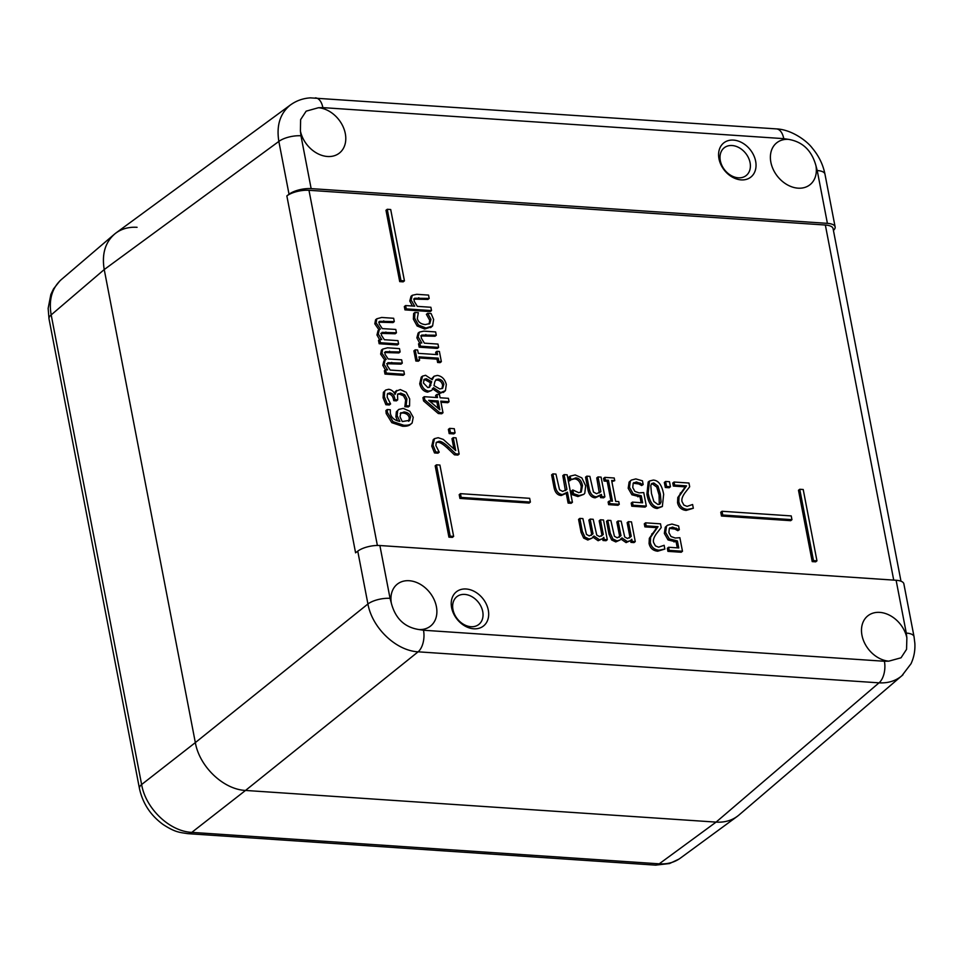 <?xml version="1.0" encoding="UTF-8"?>
<svg xmlns="http://www.w3.org/2000/svg" width="963" height="963" viewBox="0 0 963 963"><rect width="100%" height="100%" fill="white"/><g stroke="black" fill="none" stroke-linecap="round" stroke-linejoin="round"><path stroke-width="1.44" d="M414.487 298.41L414.126 301.094L417.304 306.354L430.882 307.269L431.52 310.58L406.23 308.882L405.592 305.56L414.728 306.174L411.045 300.023L412.296 295.28L416.75 294.305L428.547 295.099L429.185 298.422L414.668 298.241M413.621 299.096L427.921 299.433L429.185 298.422M412.417 306.017L409.781 301.022L411.032 296.279L412.296 295.28M431.52 310.58L430.256 311.591L404.966 309.881L404.328 306.559L405.592 305.56M404.966 309.881L406.23 308.882M432.58 325.939L425.947 328.01L418.387 324.988L414.644 318.175L414.921 312.457L418.351 312.686L417.328 318.416C418.123 322.039 420.783 324.098 425.285 324.591L429.787 323.592L430.979 319.331L427.656 313.312L431.087 313.541L433.639 319.451L432.58 325.939L430.593 327.661M429.089 324.025L429.715 320.342L426.392 314.311L427.656 313.312M426.428 314.504L427.692 313.505M431.316 326.939L424.683 329.021L417.123 325.988L413.38 319.174L413.645 313.457L414.921 312.457M421.577 335.22L421.216 337.917L424.394 343.165L437.972 344.08L438.61 347.402L420.446 346.186L419.808 342.864L421.818 342.997L418.135 336.845L419.387 332.103L423.84 331.128L435.637 331.922L436.275 335.244L421.758 335.064M420.711 335.918L435.011 336.243L436.275 335.244M419.639 342.997L416.871 337.844L418.123 333.102L419.387 332.103M438.61 347.402L437.346 348.413L419.182 347.186L418.532 343.863L419.808 342.864M419.182 347.186L420.446 346.186M439.405 351.471L441.355 361.655L438.887 361.486L438.237 358.14L418.965 356.852L419.615 360.186L417.135 360.03L415.185 349.846L417.653 350.014L418.291 353.349L437.575 354.649L436.925 351.302L439.405 351.471M419.182 357.947L436.973 359.151L437.623 362.485L440.091 362.654L441.355 361.655M436.095 354.553L435.661 352.314L436.925 351.302M419.615 360.186L418.351 361.197L415.872 361.029L413.909 350.845L415.185 349.846M415.872 361.029L417.135 360.03M436.973 359.151L438.237 358.14M437.623 362.485L438.887 361.486M423.383 382.961L424.274 379.29L426.32 378.736L431.677 381.685L429.727 387.078L427.825 387.571L423.383 382.961M429.053 387.439L430.413 382.684L425.056 379.747L423.72 379.904M429.618 386.295L430.882 385.296M430.413 382.684L431.677 381.685M434.795 381.878L436.083 379.566L438.358 379.073C441.331 379.422 443.161 381.155 443.871 384.273L442.679 388.233L439.778 388.98L434.024 385.633L434.795 381.878M441.993 388.643L442.607 385.272C441.897 382.155 440.067 380.421 437.094 380.072L435.529 380.204M445.436 390.641L440.705 392.555L433.506 387.68L431.761 390.412L428.884 391.122C424.876 390.521 422.239 387.74 420.975 382.768L422.516 376.124L425.622 375.293L432.206 379.687L434.096 376.208L437.346 375.426C441.933 376.136 444.906 379.157 446.302 384.478L445.436 390.641L443.341 392.507M431.556 378.892L434.096 376.208M431.761 390.412L427.62 392.134C423.612 391.52 420.975 388.739 419.712 383.78L421.252 377.123L422.516 376.124M444.172 391.64L439.441 393.554L432.339 388.679M408.962 420.963L409.817 420.277L402.245 421.553L400.006 416.786L400.909 412.646M400.199 413.476L404.075 411.971C407.818 412.381 409.985 414.09 410.563 417.087L409.444 420.638M408.553 421.288L409.299 418.098C408.721 415.089 406.555 413.38 402.811 412.971L400.343 413.247M412.14 422.938C410.78 424.695 407.987 425.465 403.738 425.237L393.06 421.674L387.439 412.513L387.198 409.552L390.316 409.757L390.34 413.163C391.231 417.665 394.421 420.41 399.91 421.397L397.165 415.811L397.611 410.816L398.754 409.431L403.244 408.384L409.805 411.261L413.223 417.292L412.14 422.938L410.142 424.647M397.538 420.855L395.901 416.81L396.347 411.827L398.754 409.431M410.876 423.937C409.516 425.694 406.723 426.465 402.474 426.236L391.797 422.673L386.175 413.512L385.934 410.551L387.198 409.552M552.882 473.88L555.94 474.085L559.539 489.77L562.669 491.431L566.918 489.36L564.089 474.627L567.147 474.831L572.431 502.289L569.374 502.084L567.46 492.153L562.476 494.537C558.781 494.224 556.409 491.599 555.338 486.676L552.882 473.88L551.606 474.879L554.074 487.675L555.338 486.676M572.431 502.289L571.167 503.288L568.11 503.083L566.232 493.321L561.212 495.536C557.517 495.223 555.145 492.599 554.074 487.675M568.11 503.083L569.374 502.084M565.377 490.636L562.813 475.626L564.089 474.627M565.654 490.372L566.918 489.36M575.2 474.94L581.821 477.877L585.66 485.773L584.782 493.285L583.795 494.344L579.172 495.548L573.527 493.682L572.804 489.95L578.679 492.659L581.267 491.973L582.495 485.557C581.471 480.778 579.245 478.202 575.826 477.841L570.866 479.851L570.144 476.131L575.2 474.94M571.853 479.08L569.602 480.862L568.88 477.13L570.144 476.131M569.602 480.862L570.866 479.851M580.581 492.382L581.231 486.556C580.208 481.789 577.981 479.213 574.562 478.84L571.264 479.622M583.795 494.344L577.908 496.547L572.263 494.681L571.541 490.949L572.804 489.95M572.263 494.681L573.527 493.682M586.816 476.155L589.874 476.36L593.473 492.057L596.603 493.718L600.852 491.648L598.023 476.914L601.081 477.118L604.872 496.836L601.815 496.631L601.394 494.44L596.41 496.812C592.714 496.499 590.343 493.887 589.272 488.963L586.816 476.155L585.552 477.154L588.008 489.962L589.272 488.963M604.872 496.836L603.608 497.835L600.551 497.63L600.166 495.608L595.146 497.823C591.451 497.51 589.079 494.886 588.008 489.962M600.551 497.63L601.815 496.631M599.311 492.924L596.759 477.913L598.023 476.914M599.588 492.647L600.852 491.648M604.824 477.371L614.213 477.997L614.731 480.681L611.649 480.477L615.67 501.386L618.752 501.603L619.269 504.287L609.892 503.649L609.374 500.965L612.456 501.169L608.423 480.26L605.342 480.056L604.824 477.371L603.56 478.37L604.078 481.055L605.342 480.056M610.975 501.073L607.159 481.259L604.078 481.055M607.159 481.259L608.423 480.26M619.269 504.287L618.005 505.286L608.628 504.648L608.11 501.964L609.374 500.965M608.628 504.648L609.892 503.649M614.731 480.681L611.854 481.584M629.465 487.266L630.38 481.091L631.307 480.104L635.833 478.912L642.453 480.826L643.176 484.558L636.362 481.957L633.173 483.318L632.763 487.507L634.87 491.395L639.059 492.875L643.729 492.562L646.342 506.105L633.052 505.214L632.45 502.12L642.622 502.806L641.274 495.801L633.173 493.778L629.465 487.266L628.189 488.265L629.116 482.09L631.307 480.104M633.798 482.619L633.173 483.318M641.141 502.71L640.01 496.8L631.909 494.789L628.189 488.265M640.01 496.8L641.274 495.801M646.342 506.105L645.078 507.104L631.788 506.213L631.186 503.119L632.45 502.12M631.788 506.213L633.052 505.214M643.176 484.558L641.671 485.545L638.794 483.956L633.233 483.221M638.794 483.956L640.058 482.957M641.671 485.545L642.935 484.533M390.701 209.513L404.436 280.847L400.981 280.618L387.246 209.284L390.701 209.513M387.246 209.284L385.982 210.283L399.717 281.617L403.172 281.846L404.436 280.847M399.717 281.617L400.981 280.618M453.645 536.391L439.91 465.057L436.456 464.828L450.19 536.162L453.645 536.391L452.381 537.39L448.927 537.161L435.192 465.827L436.456 464.828M448.927 537.161L450.19 536.162M816.949 560.839L803.214 489.505L799.747 489.276L813.482 560.61L816.949 560.839L815.685 561.838L812.218 561.61L798.483 490.275L799.747 489.276M812.218 561.61L813.482 560.61M791.947 519.671L722.744 515.012L722.021 511.269L791.225 515.915L791.947 519.671L790.683 520.682L721.48 516.024L722.744 515.012M721.48 516.024L720.757 512.268L722.021 511.269M461.181 497.414L530.384 502.072L529.662 498.316L460.458 493.658L461.181 497.414L459.917 498.413L459.195 494.669L460.458 493.658M530.384 502.072L529.12 503.071L459.917 498.413M665.602 532.407L666.528 526.231L667.455 525.244L671.969 524.053L678.602 525.967L679.324 529.698L672.499 527.098L669.321 528.458L668.9 532.647L671.006 536.535L675.207 538.016L679.878 537.703L682.478 551.245L669.189 550.355L668.599 547.261L678.771 547.947L677.41 540.941L669.321 538.919L665.602 532.407L664.338 533.406L665.264 527.23L667.455 525.244M669.935 527.76L669.321 528.458M677.29 547.851L676.146 541.94L668.057 539.93L664.338 533.406M676.146 541.94L677.41 540.941M682.478 551.245L681.214 552.244L667.925 551.354L667.335 548.26L668.599 547.261M667.925 551.354L669.189 550.355M679.324 529.698L677.82 530.685L674.943 529.096L669.381 528.362M674.943 529.096L676.207 528.097M677.82 530.685L679.084 529.674M645.571 522.825L660.498 523.824L661.22 527.555L656.585 533.478C653.901 537.173 652.902 540.183 653.6 542.53L655.442 545.913L658.608 547.177L664.133 545.299L664.855 549.054L658.957 550.21C654.25 549.704 651.373 547.128 650.338 542.506L650.591 537.33L658.042 526.665L646.149 525.87L645.571 522.825L644.295 523.824L644.885 526.869L646.149 525.87M664.855 549.054L657.693 551.209C652.986 550.704 650.109 548.14 649.074 543.505L649.327 538.329L656.778 527.664L644.885 526.869M656.778 527.664L658.042 526.665M651.698 534.056L652.962 533.045M649.327 538.329L650.591 537.33M610.867 520.489L614.406 536.259L617.223 537.811L620.991 535.645L618.102 520.971L621.171 521.176L624.71 536.957L627.527 538.51L631.246 536.403L628.406 521.669L631.475 521.874L635.267 541.591L632.21 541.387L631.788 539.22L630.392 540.652L627.346 541.603L621.942 537.884L620.076 539.978L617.042 540.917L612.913 538.979L610.301 533.273L607.797 520.285L610.867 520.489M620.076 539.978L615.778 541.916L611.649 539.978L609.037 534.272L606.534 521.284L607.797 520.285M611.649 539.978L612.913 538.979M630.392 540.652L626.082 542.602L620.678 538.883M635.267 541.591L634.003 542.59L630.946 542.386L630.584 540.496M630.946 542.386L632.21 541.387M629.441 537.992L629.983 537.402L627.142 522.668L628.406 521.669M629.983 537.402L631.246 536.403M619.137 537.318L619.727 536.656L616.838 521.97L618.102 520.971M619.727 536.656L620.991 535.645M582.892 518.6L586.443 534.381L589.26 535.934L593.027 533.767L590.138 519.093L593.196 519.298L596.747 535.067L599.564 536.62L603.283 534.525L600.443 519.779L603.5 519.984L607.304 539.713L604.246 539.509L603.825 537.33L602.429 538.774L599.383 539.725L593.978 535.994L592.113 538.1L589.079 539.027L584.95 537.089L582.338 531.383L579.834 518.395L582.892 518.6M592.113 538.1L587.815 540.026L583.686 538.088L581.074 532.395L578.57 519.394L579.834 518.395M583.686 538.088L584.95 537.089M602.429 538.774L598.119 540.725L592.714 536.993M607.304 539.713L606.04 540.712L602.97 540.508L602.609 538.618M602.97 540.508L604.246 539.509M601.478 536.102L602.019 535.524L599.179 520.79L600.443 519.779M602.019 535.524L603.283 534.525M591.162 535.44L591.764 534.766L588.875 520.092L590.138 519.093M591.764 534.766L593.027 533.767M674.04 482.03L688.966 483.029L689.689 486.76L685.054 492.695C682.37 496.378 681.371 499.4 682.069 501.735L683.911 505.118L687.076 506.382L692.602 504.504L693.324 508.259L687.426 509.415C682.719 508.909 679.842 506.345 678.807 501.711L679.059 496.535L686.511 485.87L674.618 485.075L674.04 482.03L672.764 483.029L673.354 486.074L674.618 485.075M693.324 508.259L686.162 510.414C681.455 509.909 678.578 507.345 677.543 502.71L677.796 497.534L685.247 486.881L673.354 486.074M685.247 486.881L686.511 485.87M680.167 493.261L681.431 492.262M677.796 497.534L679.059 496.535M665.589 481.464L669.478 481.717L670.453 486.748L666.565 486.484L665.589 481.464L664.326 482.463L665.301 487.483L666.565 486.484M670.453 486.748L669.189 487.747L665.301 487.483M651.457 493.477L650.783 485.533L651.807 483.498L653.817 483.005L657.994 486.074L660.353 494.055L661.051 502.012L660.004 504.034L657.97 504.528L653.889 501.567L651.457 493.477M659.282 504.407L659.089 495.054L656.73 487.085L652.553 484.004L651.265 484.124M648.159 493.261L649.459 481.031L653.263 480.08C658.499 480.381 661.966 485.111 663.651 494.272L662.363 506.49L658.536 507.453C653.299 507.116 649.844 502.385 648.159 493.261L646.895 494.26L648.195 482.042L649.459 481.031M662.363 506.49L657.26 508.452C652.035 508.115 648.581 503.384 646.895 494.26M387.21 397.238L390.605 403.954L387.162 403.726L384.357 396.768L384.658 391.327L385.669 390.051L388.679 389.281C391.616 389.762 393.735 391.496 395.035 394.505L396.792 390.424L395.528 391.423L400.283 389.558L406.181 392.242L409.672 398.875L409.564 405.953L406.121 405.712L406.904 398.899L404.785 394.818L400.74 393.121L397.526 394.457L397.707 399.85L395.023 399.669L394.794 398.501C394.12 395.143 392.423 393.265 389.702 392.88L387.343 394.096L387.21 397.238M387.933 393.337L387.343 394.096M398.14 393.698L397.526 394.457M397.707 399.85L396.443 400.861L393.759 400.68L393.53 399.501C392.856 396.142 391.159 394.276 388.438 393.879L387.403 393.963M393.759 400.68L395.023 399.669M409.564 405.953L408.3 406.952L404.857 406.723L405.64 399.898L403.521 395.829L399.476 394.12L397.611 394.3M403.521 395.829L404.785 394.818M404.809 406.458L406.073 405.459M404.857 406.723L406.121 405.712M394.349 393.121L394.89 392.085M390.605 403.954L389.329 404.954L385.898 404.725L383.081 397.767L383.394 392.326L384.658 391.327M383.394 392.326L385.669 390.051M385.898 404.725L387.162 403.726M385.236 351.904L384.983 354.203L388.137 358.958L401.643 359.801L402.281 363.123L387.884 362.702L387.138 365.386L390.22 370.069L403.798 370.984L404.436 374.306L386.259 373.078L385.621 369.756L387.62 369.888L384.068 364.339L385.164 359.981L386.223 359.392L381.926 353.156L382.672 349.124L387.511 347.812L399.489 348.618L400.127 351.94L385.465 351.688M382.672 349.124L381.408 350.135L382.672 349.124M400.127 351.94L398.863 352.94L384.466 352.518M384.959 360.391L380.65 354.155L381.408 350.135M385.405 369.924L382.805 365.338L383.888 360.993L385.164 359.981M404.436 374.306L403.172 375.305L384.995 374.077L384.357 370.755L385.621 369.756M384.995 374.077L386.259 373.078M402.281 363.123L401.017 364.122L386.62 363.701M379.398 321.558L379.145 323.857L382.287 328.612L395.793 329.454L396.443 332.777L382.046 332.355L381.3 335.04L384.369 339.722L397.948 340.637L398.586 343.96L380.421 342.732L379.783 339.409L381.781 339.542L378.23 333.992L379.314 329.635L380.373 329.045L376.076 322.81L376.834 318.777L381.673 317.465L393.65 318.272L394.288 321.594L379.615 321.341M376.834 318.777L375.57 319.788L376.834 318.777M394.288 321.594L393.024 322.593L378.628 322.172M379.109 330.044L374.812 323.809L375.57 319.788M379.566 339.578L376.966 334.992L378.05 330.634L379.314 329.635M398.586 343.96L397.322 344.959L379.157 343.731L378.507 340.408L379.783 339.409M379.157 343.731L380.421 342.732M396.443 332.777L395.179 333.776L380.77 333.354M456.029 437.852L459.158 454.055L455.716 453.826L448.674 447.085C444.34 443.112 441.126 441.186 439.032 441.307L436.239 442.402L435.878 445.556L439.224 452.177L435.77 451.936L433.025 445.111L434.494 438.647L438.165 437.72L443.281 439.417L455.716 450.564L453.224 437.659L456.029 437.852M455.716 453.826L454.452 454.825L457.894 455.066L459.158 454.055M453.91 448.758L451.96 438.671L453.224 437.659M439.224 452.177L437.96 453.176L434.506 452.935L431.761 446.11L433.23 439.646L434.494 438.647M434.506 452.935L435.77 451.936M454.452 454.825L447.398 448.096C443.076 444.112 439.862 442.186 437.768 442.318L436.191 442.474M454.271 428.691L455.078 432.917L450.455 432.604L449.637 428.379L454.271 428.691M449.637 428.379L448.373 429.39L449.179 433.603L453.814 433.916L455.078 432.917M449.179 433.603L450.455 432.604M438.105 408.336L436.877 401.98L430.076 401.523M436.877 401.98L438.141 400.981L439.838 409.817L428.679 400.343L438.141 400.981M439.501 394.637L440.103 397.767L448.421 398.321L449.071 401.715L440.753 401.15L442.992 412.754L439.573 412.525L424.827 399.934L424.202 396.696L437.491 397.587L436.889 394.457L439.501 394.637M436.01 397.49L435.625 395.468L436.889 394.457M442.992 412.754L441.728 413.765L438.309 413.536L423.564 400.933L422.938 397.695L424.202 396.696M423.564 400.933L424.827 399.934M438.309 413.536L439.573 412.525M449.071 401.715L447.807 402.715L440.97 402.257M900.983 581.207L833.079 228.604A16.467 6.091 -10.9 0 0 825.351 225.029L308.979 190.289A16.467 6.091 -10.9 0 0 286.854 195.91L289.032 194.249A16.467 6.091 -10.9 0 1 311.145 188.616L827.398 223.356A16.467 6.091 -10.9 0 1 835.126 226.931A16.467 6.091 -10.9 0 1 833.428 230.434M292.8 103.366L290.489 104.907C280.149 113.237 276.273 125.407 278.849 141.429L289.032 194.249M300.408 130.992L300.625 119.605L306.15 111.166L318.5 107.712A26.747 20.247 -128.4 0 1 342.997 126.502A26.747 20.247 -128.4 0 1 339.421 153.057A26.747 20.247 -128.4 0 1 316.683 153.093A26.747 20.247 -128.4 0 1 300.408 130.992L300.974 135.795A16.467 6.091 169.1 0 0 278.849 141.429L104.233 269.556L195.333 742.605C199.497 766.656 223.416 789.455 245.517 790.442L716.087 822.113C725.067 822.631 732.662 820.295 738.886 815.095L902.993 674.762M788.288 139.334C802.492 141.621 811.713 150.409 815.938 165.684A26.747 20.247 -128.4 0 1 809.979 184.727A26.747 20.247 -128.4 0 1 777.49 176.337A26.747 20.247 -128.4 0 1 776.756 142.789A26.747 20.247 -128.4 0 1 788.288 139.334L783.762 138.648A16.467 8.86 -86.2 0 0 776.455 128.898C791.646 129.511 807.175 141.08 812.351 148.194C818.827 155.934 823.04 164.565 824.954 174.098L835.126 226.931M896.12 580.268L906.291 633.088A16.467 6.091 -10.9 0 1 914.031 636.651L903.86 583.831A16.467 6.091 169.1 0 0 896.12 580.268L379.879 545.527A16.467 6.091 169.1 0 0 357.755 551.161L355.588 552.822L286.854 195.91M290.597 104.835L115.909 233.01C105.485 241.328 101.597 253.51 104.233 269.556C101.693 254.521 105.039 242.772 114.272 234.322C120.495 229.122 128.091 226.787 137.071 227.304M888.777 661.16A26.747 20.247 -128.4 0 1 864.28 642.381A26.747 20.247 -128.4 0 1 867.844 615.826A26.747 20.247 -128.4 0 1 890.582 615.79A26.747 20.247 -128.4 0 1 906.869 637.891L906.556 649.351L901.019 657.801L888.777 661.16L884.407 661.256A16.467 8.86 93.8 0 1 879.014 682.839C888.018 683.321 895.638 680.973 901.874 675.773M357.755 551.161L367.926 603.982C372.187 627.96 396.106 650.759 418.111 651.819L879.014 682.839L716.087 822.113L245.517 790.442C223.416 789.455 199.497 766.656 195.333 742.605L104.233 269.556L51.183 314.901C48.607 299.902 51.93 288.178 61.163 279.715L114.272 234.322M418.989 629.549C404.641 627.358 395.42 618.583 391.339 603.199A26.747 20.247 -128.4 0 1 397.298 584.156A26.747 20.247 -128.4 0 1 429.775 592.546A26.747 20.247 -128.4 0 1 430.521 626.094A26.747 20.247 -128.4 0 1 418.989 629.549L423.503 630.235A16.467 8.86 93.8 0 1 418.111 651.819L245.517 790.442L191.806 832.369C169.632 831.442 145.714 808.643 141.621 784.532L51.183 314.901A16.467 6.091 -10.9 0 0 49.005 318.825L139.442 788.468A16.467 6.091 -10.9 0 1 141.621 784.532L195.333 742.605L367.926 603.982A16.467 6.091 169.1 0 1 390.051 598.348L379.879 545.527M473.784 628.791A21.812 16.515 51.6 0 0 483.92 600.009A21.812 16.515 51.6 0 0 452.153 597.879A21.812 16.515 51.6 0 0 473.784 628.791M738.308 177.806A17.695 13.398 -128.4 0 1 721.913 165.492A17.695 13.398 -128.4 0 1 724.212 147.796A17.695 13.398 -128.4 0 1 745.699 153.346A17.695 13.398 -128.4 0 1 746.193 175.531A17.695 13.398 -128.4 0 1 738.308 177.806M741.137 179.888A21.812 16.515 51.6 0 0 751.272 151.107A21.812 16.515 51.6 0 0 719.517 148.976A21.812 16.515 51.6 0 0 741.137 179.888M470.955 626.708A17.695 13.398 -128.4 0 1 454.56 614.394A17.695 13.398 -128.4 0 1 456.859 596.687A17.695 13.398 -128.4 0 1 478.346 602.236A17.695 13.398 -128.4 0 1 478.84 624.433A17.695 13.398 -128.4 0 1 470.955 626.708M680.323 858.165C674.377 862.451 667.347 864.341 659.234 863.823L191.806 832.369A16.467 8.86 -86.2 0 1 187.966 833.669L655.382 865.123A16.467 8.86 -86.2 0 0 659.234 863.823L716.087 822.113C724.224 822.595 731.278 820.693 737.237 816.407L680.323 858.165M409.781 301.022L411.045 300.023M417.557 298.735L418.821 297.723M429.715 320.342L430.979 319.331M413.38 319.174L414.644 318.175M417.123 325.988L418.387 324.988M424.683 329.021L425.947 328.01M416.871 337.844L418.135 336.845M424.647 335.545L425.911 334.546M425.056 379.747L426.32 378.736M437.094 380.072L438.358 379.073M442.607 385.272L443.871 384.273M419.712 383.78L420.975 382.768M427.62 392.134L428.884 391.122M439.441 393.554L440.705 392.555M402.811 412.971L404.075 411.971M409.299 418.098L410.563 417.087M396.347 411.827L397.611 410.816M395.901 416.81L397.165 415.811M386.175 413.512L387.439 412.513M391.797 422.673L393.06 421.674M402.474 426.236L403.738 425.237M561.212 495.536L562.476 494.537M574.562 478.84L575.826 477.841M581.231 486.556L582.495 485.557M577.908 496.547L579.172 495.548M595.146 497.823L596.41 496.812M629.116 482.09L630.38 481.091M631.909 494.789L633.173 493.778M637.843 496.8L639.107 495.801M635.099 482.957L636.362 481.957M665.264 527.23L666.528 526.231M668.057 539.93L669.321 538.919M673.98 541.94L675.244 540.941M671.235 528.097L672.499 527.098M649.074 543.505L650.338 542.506M657.693 551.209L658.957 550.21M609.037 534.272L610.301 533.273M615.778 541.916L617.042 540.917M626.082 542.602L627.346 541.603M619.341 534.971L620.605 533.959M581.074 532.395L582.338 531.383M587.815 540.026L589.079 539.027M598.119 540.725L599.383 539.725M591.378 533.081L592.642 532.082M677.543 502.71L678.807 501.711M686.162 510.414L687.426 509.415M659.787 503.011L661.051 502.012M659.089 495.054L660.353 494.055M656.73 487.085L657.994 486.074M652.553 484.004L653.817 483.005M657.26 508.452L658.536 507.453M388.438 393.879L389.702 392.88M393.53 399.501L394.794 398.501M399.476 394.12L400.74 393.121M405.64 399.898L406.904 398.899M383.081 397.767L384.357 396.768M388.342 352.241L389.606 351.23M380.65 354.155L381.926 353.156M382.805 365.338L384.068 364.339M390.497 363.412L391.76 362.413M382.504 321.895L383.768 320.884M374.812 323.809L376.076 322.81M376.966 334.992L378.23 333.992M384.658 333.066L385.922 332.066M431.761 446.11L433.025 445.111M437.768 442.318L439.032 441.307M447.398 448.096L448.674 447.085M377.376 545.467L308.979 190.289M825.351 225.029L893.724 580.099M311.145 188.616L300.974 135.795M318.5 107.712L322.87 107.627A16.467 8.86 -86.2 0 0 315.563 97.877A16.467 8.86 -86.2 0 0 315.346 97.877M322.87 107.627L783.762 138.648M815.938 165.684L817.226 170.535A16.467 6.091 -10.9 0 1 824.954 174.098M817.226 170.535L827.398 223.356M906.291 633.088L906.869 637.891M884.407 661.256L423.503 630.235M391.339 603.199L390.051 598.348M187.785 833.645A16.467 8.86 -86.2 0 0 187.941 833.669C179.058 832.321 175.23 832.297 163.228 824.593C150.613 815.432 142.68 803.395 139.442 788.468M290.501 104.931C296.363 100.694 302.984 98.346 310.363 97.865L776.443 128.898M914.031 636.651L914.85 643.296C915.259 650.555 913.971 657.38 911.01 663.748L901.898 675.737M59.875 280.883L53.519 288.9L50.858 294.461L48.15 308.377L49.005 318.837M655.562 865.135L669.562 863.534L678.975 859.104"/></g></svg>
